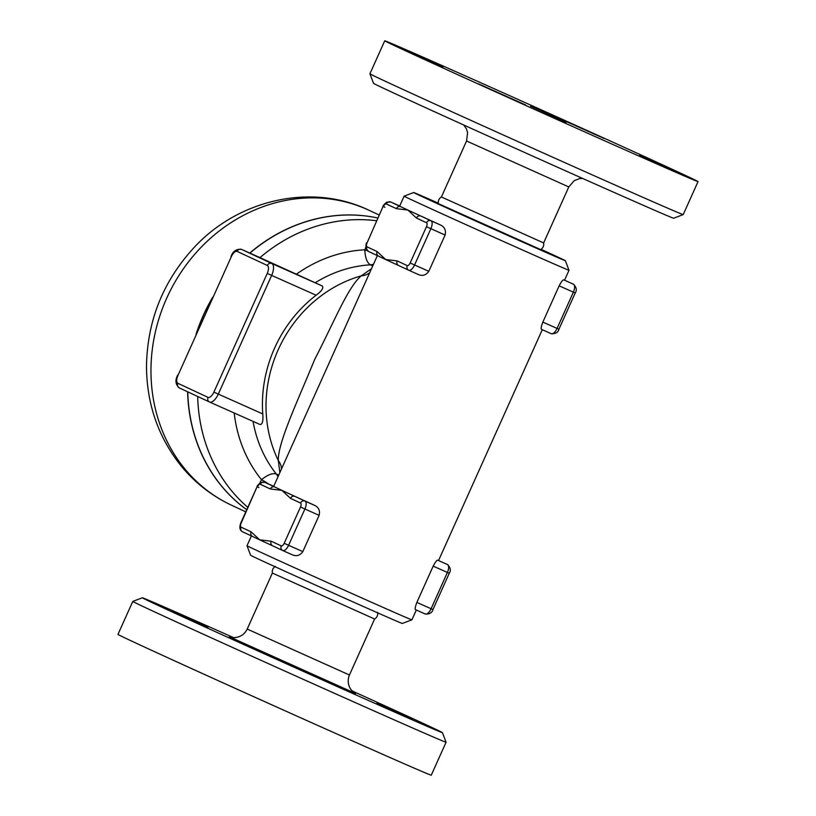 <?xml version="1.0" encoding="UTF-8"?>
<svg xmlns="http://www.w3.org/2000/svg" width="816" height="816" viewBox="0 0 816 816"><rect width="100%" height="100%" fill="white"/><g stroke="black" fill="none" stroke-linecap="round" stroke-linejoin="round"><path stroke-width="1.22" d="M373.555 83.344A164.506 1.132 24.2 0 0 523.138 151.807A164.506 1.132 24.2 0 0 673.649 218.219L683.206 214.588A171.737 1.183 -155.8 0 1 526.085 145.258A171.737 1.183 -155.8 0 1 369.923 73.787A171.737 1.183 -155.8 0 1 369.923 73.777L373.555 83.344M698.037 181.601A171.737 1.183 24.2 0 0 473.158 79.376A171.737 1.183 24.2 0 0 384.744 40.8A171.737 1.183 24.2 0 0 540.896 112.271A171.737 1.183 24.2 0 0 698.037 181.601L683.216 214.577A171.737 1.183 -155.8 0 1 683.206 214.588M543.629 242.933C544.058 245.82 543.058 248.044 540.631 249.594L438.396 203.653C437.947 200.807 438.947 198.584 441.395 196.982L543.629 242.933L568.793 186.935L466.558 140.995L467.609 132.58L466.364 128.724L463.774 125.021M557.042 117.422L604.044 138.455L557.042 117.422M639.632 155.479L675.138 171.625L639.632 155.479M525.728 104.978L478.727 83.946L525.728 104.978M443.139 66.922L407.633 50.776L443.139 66.922M530.614 106.172L566.12 122.318L530.614 106.172M541.059 249.329A83.161 0.571 -155.8 0 1 565.366 260.702A83.161 0.571 -155.8 0 1 506.603 234.916A83.161 0.571 -155.8 0 1 421.24 196.207A83.161 0.571 -155.8 0 1 413.671 192.535A83.161 0.571 -155.8 0 1 438.314 203.153M413.671 192.535L404.104 196.166A90.392 0.622 24.2 0 0 412.335 200.165A90.392 0.622 24.2 0 0 504.849 242.107A90.392 0.622 24.2 0 0 568.997 270.269L564.55 280.163A90.392 0.622 24.2 0 1 563.703 279.878C562.867 279.704 561.347 281.693 559.144 285.824L575.229 292.975C577.075 290.231 576.504 287.324 573.505 284.243A3.611 3.254 -65 0 0 573.464 284.223A7.232 3.172 114 0 1 573.373 292.159L557.063 328.44A7.232 3.172 114 0 1 551.249 333.703A7.232 3.172 114 0 1 551.228 333.693L541.457 329.338C540.763 328.899 541.212 326.482 542.844 322.106L559.144 285.824M416.303 610.021L411.896 619.834A90.392 0.622 -155.8 0 1 347.473 591.549A90.392 0.622 -155.8 0 1 255.235 549.729A90.392 0.622 -155.8 0 1 247.003 545.731L251.41 535.918M282.662 550.494L272.707 545.843A3.611 3.254 115 0 1 272.656 545.822L282.785 550.545A7.232 3.172 -66 0 1 282.754 550.535A3.611 3.254 -65 0 1 281.275 545.914L271.218 541.222A3.611 3.254 115 0 0 272.656 545.822A90.392 0.622 -155.8 0 1 272.626 545.812A90.392 0.622 -155.8 0 1 259.682 539.835A90.392 0.622 -155.8 0 1 252.674 536.5A90.392 0.622 -155.8 0 1 252.593 536.469A3.611 3.254 -65 0 1 251.104 531.848L241.057 527.156A3.611 1.581 114 0 1 241.097 523.189L257.071 486.754L258.937 487.56M377.39 255.602L273.676 486.367A90.392 0.622 24.2 0 0 274.829 486.999A90.392 0.622 24.2 0 0 281.908 490.365A90.392 0.622 24.2 0 0 294.933 496.383A90.392 0.622 24.2 0 0 314.752 505.42C318.74 507.399 320.188 510.704 319.117 515.345L302.818 551.616C300.053 555.502 296.616 556.583 292.516 554.88L282.785 550.545A7.232 3.172 -66 0 0 288.599 545.282L284.192 543.293A3.611 1.581 114 0 1 281.275 545.914M407.245 265.608A3.611 3.254 -65 0 0 408.683 270.208L398.636 265.516A3.611 3.254 115 0 0 398.677 265.537L408.643 270.188A3.611 3.254 -65 0 0 408.734 270.229A7.232 3.172 -66 0 0 408.755 270.239A7.232 3.172 -66 0 0 414.569 264.976L410.162 262.976A3.611 1.581 114 0 1 407.245 265.608L397.198 260.916A3.611 3.254 115 0 0 398.636 265.516A90.392 0.622 -155.8 0 1 385.662 259.519A90.392 0.622 -155.8 0 1 378.644 256.193A90.392 0.622 -155.8 0 1 378.573 256.153A3.611 3.254 -65 0 1 377.084 251.532L367.027 246.84A3.611 1.581 114 0 1 367.078 242.872L383.051 206.438L384.907 207.254M404.104 196.166L399.656 206.06A90.392 0.622 24.2 0 0 400.799 206.693A90.392 0.622 24.2 0 0 407.888 210.059A90.392 0.622 24.2 0 0 420.913 216.067A90.392 0.622 24.2 0 0 440.722 225.104C444.71 227.072 446.158 230.377 445.097 235.028L428.798 271.31C426.023 275.186 422.596 276.277 418.496 274.574L408.755 270.239L418.496 274.574M415.497 609.654L425.248 613.999A7.232 3.172 114 0 0 425.279 614.009C429.614 614.224 432.174 612.734 432.949 609.562L431.093 608.746A7.232 3.172 114 0 1 425.279 614.009L415.487 609.654C414.783 609.215 415.242 606.798 416.864 602.412L433.174 566.141C435.377 561.989 436.897 560.011 437.723 560.184A90.392 0.622 24.2 0 0 438.569 560.48L542.283 329.705M383.377 206.601A3.611 1.581 114 0 1 386.294 203.969L396.352 208.661A3.611 3.254 -65 0 1 400.799 206.693L390.752 202.001A7.232 3.172 -66 0 0 390.721 201.991L386.651 202.215C384.05 204.439 382.847 205.846 383.051 206.438L367.078 242.872M420.913 216.067A3.611 3.254 115 0 0 416.456 218.045L426.513 222.737A3.611 3.254 -65 0 1 430.97 220.759L420.913 216.067M397.198 260.916L385.662 259.519L377.084 251.532M271.218 541.222L259.682 539.835L251.104 531.848M257.397 486.907A3.611 1.581 114 0 1 260.324 484.286L270.371 488.978A3.611 3.254 -65 0 1 274.829 486.999L264.772 482.307A7.232 3.172 -66 0 0 264.751 482.297A7.232 3.172 -66 0 0 264.69 482.276M294.933 496.383A3.611 3.254 115 0 0 290.486 498.352L300.543 503.044A3.611 3.254 -65 0 1 304.99 501.075L294.933 496.383M371.535 268.637L361.304 275.839C348.065 286.63 333.642 322.983 314.68 359.448C297.575 401.319 277.899 442.466 278.307 460.51L279.857 472.627M369.709 272.707A18.074 16.136 46.6 0 1 361.304 275.839A126.541 113.74 115 0 0 278.307 460.51A18.074 16.238 -178.9 0 1 281.52 468.925M316.118 295.219A126.541 113.74 115 0 0 262.772 413.936C263.354 421.025 262.426 424.544 259.998 424.483L209.569 402.023A10.843 4.753 -66 0 0 218.29 394.128L271.646 275.41L316.118 295.219C321.83 290.914 323.87 287.834 322.249 285.977L271.779 263.497A3.611 3.254 115 0 0 267.332 265.475A7.232 3.172 114 0 1 267.24 273.411L271.646 275.41A10.843 4.753 -66 0 0 271.779 263.497L241.618 249.431A10.843 4.753 -66 0 0 241.587 249.41A10.843 4.753 -66 0 0 241.383 249.339M256.989 256.275L322.249 285.977M278.735 475.136L276.308 474.004C272.513 472.872 267.577 474.779 261.497 479.716L259.784 483.103M249.757 253.052A162.7 146.237 -65 0 1 377.849 218.015A162.7 146.237 115 0 0 249.9 253.123M212.058 298.646A162.7 146.237 115 0 0 196.646 332.959M187.782 391.864A162.7 146.237 115 0 0 246.758 509.704M365.823 247.34L364.823 249.798C365.14 257.611 366.976 262.619 370.311 264.833L372.739 265.965M367.394 250.726A14.464 3.886 16.2 0 1 364.823 249.798A138.598 124.573 115 0 0 296.422 274.186M268.382 483.919A14.464 4.07 32.2 0 0 261.497 479.716A138.598 124.573 115 0 1 234.202 412.998M247.003 545.731L250.634 555.298A83.161 0.571 24.2 0 0 258.203 558.97A83.161 0.571 24.2 0 0 343.067 597.445A83.161 0.571 24.2 0 0 402.329 623.465L411.896 619.834M275.369 566.406C272.932 567.977 271.932 570.2 272.371 573.067L374.605 619.018C377.043 617.437 378.043 615.213 377.604 612.347M352.226 690.979A164.506 1.132 -155.8 0 1 442.445 732.656A164.506 1.132 -155.8 0 1 291.934 666.264A164.506 1.132 -155.8 0 1 142.351 597.781A164.506 1.132 -155.8 0 1 227.042 634.736A164.506 1.132 -155.8 0 1 233.417 637.582M352.492 691.234L355.052 692.478L352.838 691.57M412.192 719.559L376.686 703.412L412.192 719.559M232.213 639.173L279.215 660.205L232.213 639.173M172.604 610.898L208.111 627.035L172.604 610.898M142.351 597.781L132.794 601.412A171.737 1.183 24.2 0 0 132.784 601.423A171.737 1.183 24.2 0 0 288.946 672.904A171.737 1.183 24.2 0 0 446.077 742.223A171.737 1.183 24.2 0 0 446.077 742.213L442.445 732.656M132.784 601.423L117.963 634.399A171.737 1.183 24.2 0 0 274.125 705.881A171.737 1.183 24.2 0 0 431.256 775.2L446.077 742.223M246.748 509.735A162.7 146.237 -65 0 1 187.629 391.792M196.044 334.285A162.7 146.237 -65 0 1 212.66 297.31M396.352 208.661L407.888 210.059L416.456 218.045M386.294 203.969A3.611 3.254 -65 0 1 390.752 202.001L399.697 205.979L390.721 201.991M378.481 256.112L368.516 251.461A3.611 3.254 -65 0 1 367.027 246.84M426.513 222.737A3.611 1.581 114 0 1 426.472 226.705L430.879 228.694A7.232 3.172 -66 0 0 430.97 220.759L440.722 225.104M428.798 271.31L414.569 264.976L430.879 228.694L445.097 235.028M426.472 226.705L410.162 262.976M573.505 284.243L563.703 279.878M575.229 292.975L558.929 329.246L542.844 322.106M252.501 536.418L242.536 531.777A3.611 3.254 -65 0 1 241.057 527.156M252.674 536.5L242.495 531.757C239.761 530.349 239.18 527.442 240.771 523.025L241.097 523.189M260.324 484.286A3.611 3.254 -65 0 1 264.772 482.307L273.717 486.295L264.751 482.297L260.671 482.521C258.07 484.745 256.867 486.152 257.071 486.754L240.771 523.025M270.371 488.978L281.908 490.365L290.486 498.352M300.543 503.044A3.611 1.581 114 0 1 300.492 507.011L304.898 509.011A7.232 3.172 -66 0 0 304.99 501.075L314.752 505.42M300.492 507.011L284.192 543.293M302.818 551.616L288.599 545.282L304.898 509.011L319.117 515.345M282.805 550.555L292.516 554.88M433.174 566.141L449.249 573.281C451.105 570.537 450.524 567.63 447.525 564.56A3.611 3.254 -65 0 0 447.484 564.539A7.232 3.172 114 0 1 447.392 572.475L431.093 608.746L416.864 602.412M447.525 564.56L437.723 560.184M277.991 476.789A14.464 12.995 115 0 0 276.308 474.004A126.541 113.74 -65 0 1 253.052 421.393M315.272 282.724A126.541 113.74 -65 0 1 370.311 264.833A14.464 12.995 -65 0 0 373.514 264.231M209.6 402.033L259.998 424.483M262.772 413.936L213.884 392.129A7.232 3.172 114 0 1 208.049 397.392A3.611 3.254 115 0 0 209.488 401.982A3.611 3.254 115 0 0 209.528 402.013A10.843 4.753 -66 0 0 209.569 402.023L179.326 387.916A3.611 3.254 -65 0 1 177.888 383.316A7.232 3.172 114 0 1 177.97 375.38L231.326 256.663A7.232 3.172 114 0 1 237.17 251.41A3.611 3.254 -65 0 1 241.618 249.431L257.05 256.306M177.643 375.217C174.94 380.378 175.501 384.611 179.326 387.916A3.611 3.254 -65 0 0 179.367 387.937L209.437 401.962M197.686 396.484A162.7 146.237 115 0 0 247.819 507.348M376.615 220.759A162.7 146.237 115 0 0 259.927 257.642M177.97 375.38L231.326 256.663M237.17 251.41L267.332 265.475M267.24 273.411L213.884 392.129M208.049 397.392L177.888 383.316M355.531 693.508L351.523 690.183C351.37 690.214 345.841 683.869 349.442 675.005L247.207 629.065L272.371 573.067M229.571 636.878L355.307 693.386M245.789 511.867L231.489 505.196A162.7 146.237 -65 0 1 167.749 295.922A162.7 146.237 -65 0 1 369.056 210.304L379.195 215.026M384.744 40.8L369.923 73.777M582.583 178.418L579.564 178.612L574.25 180.642L568.793 186.935M441.395 196.982L466.558 140.995M565.366 260.702L568.997 270.269M378.644 256.193L368.475 251.44L365.976 248.288C365.874 244.943 366.129 243.086 366.751 242.719M558.929 329.246C558.154 332.428 555.594 333.907 551.249 333.703L541.457 329.338M432.949 609.562L449.249 573.281M257.02 256.295L241.587 249.41C236.477 248.768 232.948 251.124 230.999 256.499M349.442 675.005L374.605 619.018M247.207 629.065C244.78 634.012 240.822 636.837 235.345 637.531C235.11 638.02 229.174 636.98 229.337 636.796M355.052 692.478L354.787 693.07M354.766 693.131L354.297 694.171M231.489 505.196C211.283 495.679 194.137 482.154 180.061 464.62C157.814 436.05 146.635 403.155 146.503 365.945C147.319 320.79 163.037 281.479 193.647 248.003C237.976 199.461 311.692 182.56 369.056 210.304"/></g></svg>
